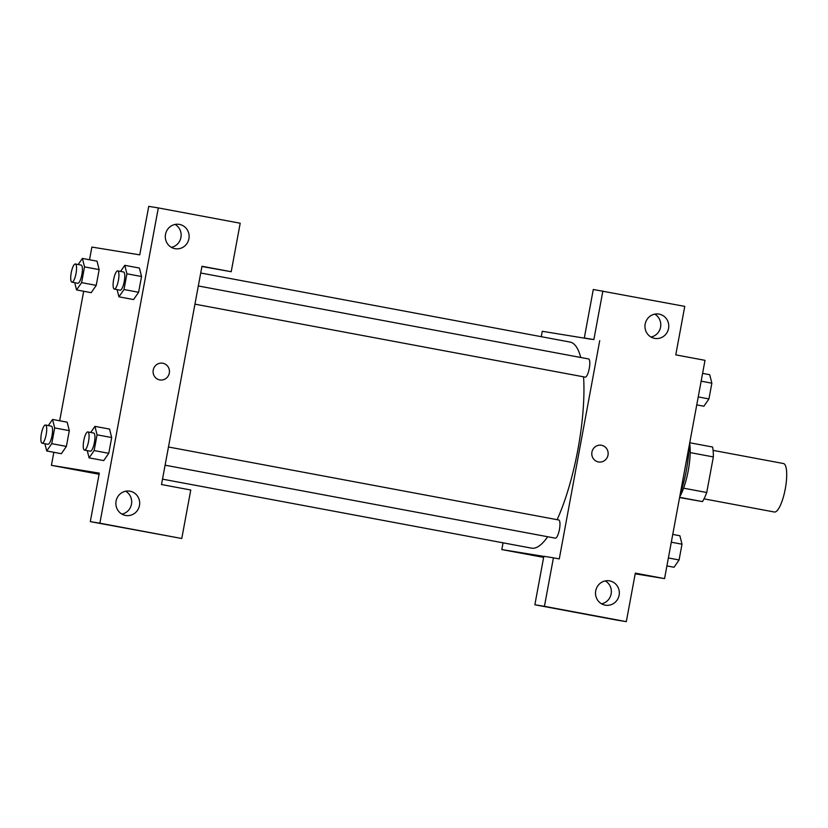 <?xml version="1.0" encoding="UTF-8"?>
<svg xmlns="http://www.w3.org/2000/svg" width="828" height="828" viewBox="0 0 828 828"><rect width="100%" height="100%" fill="white"/><g stroke="black" fill="none" stroke-linecap="round" stroke-linejoin="round"><path stroke-width="1.24" d="M704.028 498.86L774.366 512.014A24.664 6.469 -79.4 0 0 774.408 512.025A24.664 6.469 -79.4 0 0 785.275 488.882A24.664 6.469 -79.4 0 0 783.433 463.525L713.094 450.37M690.179 452.595L713.343 456.932A33.13 8.684 -79.4 0 0 712.597 447.027L689.745 442.752M713.343 456.932L706.739 492.505A33.13 8.684 -79.4 0 1 702.486 501.592L679.591 497.545M683.586 488.178L706.739 492.505M679.622 497.317L702.486 501.592M689.652 443.228A33.917 8.891 100.6 0 1 688.244 470.604A33.917 8.891 100.6 0 1 679.716 496.821M680.274 493.85A49.328 12.927 -79.4 0 0 689.155 445.919M541.284 336.685L542.278 331.293L590.147 339.087L584.299 338L593.293 289.489L684.756 306.37L675.772 354.87L705.011 360.335L664.563 578.606L635.19 573.825M651.015 337.037A12.337 11.902 99.2 0 0 654.741 314.143M654.617 338.373A12.337 11.902 99.2 0 0 668.61 328.157A12.337 11.902 99.2 0 0 658.85 314.071A12.337 11.902 99.2 0 0 645.147 324.193A12.337 11.902 99.2 0 0 654.617 338.373M584.299 338L593.873 339.552L602.867 291.052M590.147 339.087L593.873 339.552M543.82 556.406L501.82 549.564L543.644 557.389M501.82 549.564L503.072 542.837M542.692 556.53L543.768 556.706M534.857 604.771L544.431 606.334L553.425 557.824L543.851 556.271L534.857 604.771L616.746 620.089L626.32 621.642L635.314 573.142L664.563 578.606M601.573 603.819A12.337 11.902 99.2 0 0 605.299 580.914M605.175 605.144A12.337 11.902 99.2 0 0 619.168 594.928A12.337 11.902 99.2 0 0 609.408 580.842A12.337 11.902 99.2 0 0 595.694 590.964A12.337 11.902 99.2 0 0 605.175 605.144M626.32 621.642L544.431 606.334M553.425 557.824L559.273 558.921L599.731 340.65M591.927 452.109A8.477 8.187 -80.8 0 1 601.335 445.247A8.477 8.187 -80.8 0 1 608.052 454.924A8.477 8.187 -80.8 0 1 598.613 461.983A8.477 8.187 -80.8 0 1 591.927 452.109M598.613 461.983A8.477 8.187 99.2 0 0 608.042 454.924A8.477 8.187 99.2 0 0 601.335 445.247M194.942 304.155L585.189 377.133A9.253 2.422 -79.4 0 0 585.199 377.133A9.253 2.422 -79.4 0 0 589.277 368.46A9.253 2.422 -79.4 0 0 588.594 358.948L198.316 285.96M165.103 465.191L555.34 538.169A9.253 2.422 -79.4 0 0 555.36 538.169A9.253 2.422 -79.4 0 0 559.428 529.496A9.253 2.422 -79.4 0 0 558.745 519.984L168.467 446.996M162.516 479.143L531.504 548.146A104.825 27.479 -79.4 0 0 531.669 548.177A104.825 27.479 -79.4 0 0 547.691 536.741M557.109 519.673A104.825 27.479 -79.4 0 0 583.564 376.833M580.738 357.479A104.825 27.479 -79.4 0 0 570.047 342.067L200.718 273.002M161.512 484.535L201.97 266.264L231.209 271.729L240.203 223.229L158.314 207.911L99.877 523.192L181.767 538.51L190.761 490L161.512 484.535M159.721 379.907A8.477 8.187 -80.8 0 1 153.211 370.157A8.477 8.187 -80.8 0 1 162.63 363.202A8.477 8.187 -80.8 0 1 169.347 372.89A8.477 8.187 -80.8 0 1 159.721 379.907M174.967 248.669A12.337 11.902 -80.8 0 1 165.486 234.49A12.337 11.902 -80.8 0 1 179.2 224.367A12.337 11.902 -80.8 0 1 188.96 238.454A12.337 11.902 -80.8 0 1 174.967 248.669M125.525 515.44A12.337 11.902 -80.8 0 1 116.044 501.271A12.337 11.902 -80.8 0 1 129.748 491.149A12.337 11.902 -80.8 0 1 139.518 505.225A12.337 11.902 -80.8 0 1 125.525 515.44M159.907 379.938A8.477 8.187 99.2 0 0 169.336 372.879A8.477 8.187 99.2 0 0 162.63 363.202M171.365 247.344A12.337 11.902 99.2 0 0 175.091 224.44M121.913 514.116A12.337 11.902 99.2 0 0 125.649 491.221M181.767 538.51L90.304 521.63L99.298 473.13L51.419 465.336L53.841 452.295M90.304 521.63L99.877 523.192M158.314 207.911L148.74 206.358L139.746 254.858L91.877 247.065L89.527 259.754M201.928 266.492L231.209 271.729M120.557 271.418L124.78 265.322L139.404 268.044L141.536 276.521L138.618 292.274L133.567 299.581L138.618 292.274L141.536 276.521L126.912 273.789L123.993 289.531L118.942 296.828L117.121 289.603M78.174 264.525L82.396 258.429L97.021 261.162L99.153 269.618L96.234 285.37L91.183 292.677M54.679 427.921L69.304 430.653L66.385 446.406L61.334 453.713L66.385 446.406L69.304 430.653L67.171 422.176L52.557 419.454L54.679 427.921L51.76 443.673L46.71 450.96L44.888 443.736M90.707 432.454L94.941 426.358L109.555 429.07M109.555 429.09L111.687 437.557L108.768 453.309L103.717 460.616M59.678 420.79L83.68 291.259M51.419 465.336L99.081 474.247M48.324 425.561L52.557 419.454M42.083 443.208A9.253 2.422 -79.4 0 0 42.093 443.208L47.931 444.305A9.253 2.422 -79.4 0 0 47.952 444.305A9.253 2.422 -79.4 0 0 52.019 435.631A9.253 2.422 -79.4 0 0 51.336 426.12L45.488 425.023A9.253 2.422 -79.4 0 0 41.4 433.675A9.253 2.422 -79.4 0 0 42.083 443.208A9.253 2.422 -79.4 0 0 46.171 434.534A9.253 2.422 -79.4 0 0 45.488 425.023M51.76 443.673L66.385 446.406M46.71 450.96L61.334 453.703M82.396 258.429L84.528 266.885L81.61 282.638L76.559 289.924L74.737 282.7M71.932 282.172A9.253 2.422 -79.4 0 0 71.943 282.172L77.78 283.269A9.253 2.422 -79.4 0 0 77.791 283.269A9.253 2.422 -79.4 0 0 81.868 274.596A9.253 2.422 -79.4 0 0 81.175 265.084L75.327 263.987A9.253 2.422 -79.4 0 0 71.249 272.64A9.253 2.422 -79.4 0 0 71.932 282.172A9.253 2.422 -79.4 0 0 76.021 273.499A9.253 2.422 -79.4 0 0 75.327 263.987M84.528 266.885L99.153 269.618L96.234 285.37L91.183 292.667L76.559 289.924M81.61 282.638L96.234 285.37M94.941 426.358L97.062 434.814L94.144 450.567L89.093 457.863L87.271 450.639M84.466 450.111A9.253 2.422 -79.4 0 0 84.477 450.111L90.314 451.198A9.253 2.422 -79.4 0 0 90.335 451.208A9.253 2.422 -79.4 0 0 94.402 442.525A9.253 2.422 -79.4 0 0 93.719 433.023L87.871 431.926A9.253 2.422 -79.4 0 0 83.783 440.568A9.253 2.422 -79.4 0 0 84.466 450.111A9.253 2.422 -79.4 0 0 88.555 441.438A9.253 2.422 -79.4 0 0 87.871 431.926M97.062 434.814L111.687 437.557L108.768 453.309L103.717 460.596L89.093 457.863M94.144 450.567L108.768 453.309M124.78 265.322L126.912 273.789M114.316 289.075A9.253 2.422 -79.4 0 0 114.326 289.075L120.163 290.173A9.253 2.422 -79.4 0 0 120.174 290.173A9.253 2.422 -79.4 0 0 124.252 281.489A9.253 2.422 -79.4 0 0 123.558 271.988L117.711 270.891A9.253 2.422 -79.4 0 0 113.633 279.533A9.253 2.422 -79.4 0 0 114.316 289.075A9.253 2.422 -79.4 0 0 118.404 280.402A9.253 2.422 -79.4 0 0 117.711 270.891M123.993 289.531L138.618 292.274M118.942 296.828L133.567 299.56M672.75 534.412L679.881 535.747L682.003 544.213L679.084 559.966L674.033 567.252L666.913 565.917M671.311 542.205L682.003 544.213M668.393 557.958L679.084 559.966M702.599 373.376L709.72 374.711L711.852 383.178L708.934 398.93L703.883 406.217L696.762 404.882M701.15 381.17L711.852 383.178M698.232 396.922L708.934 398.93"/></g></svg>
